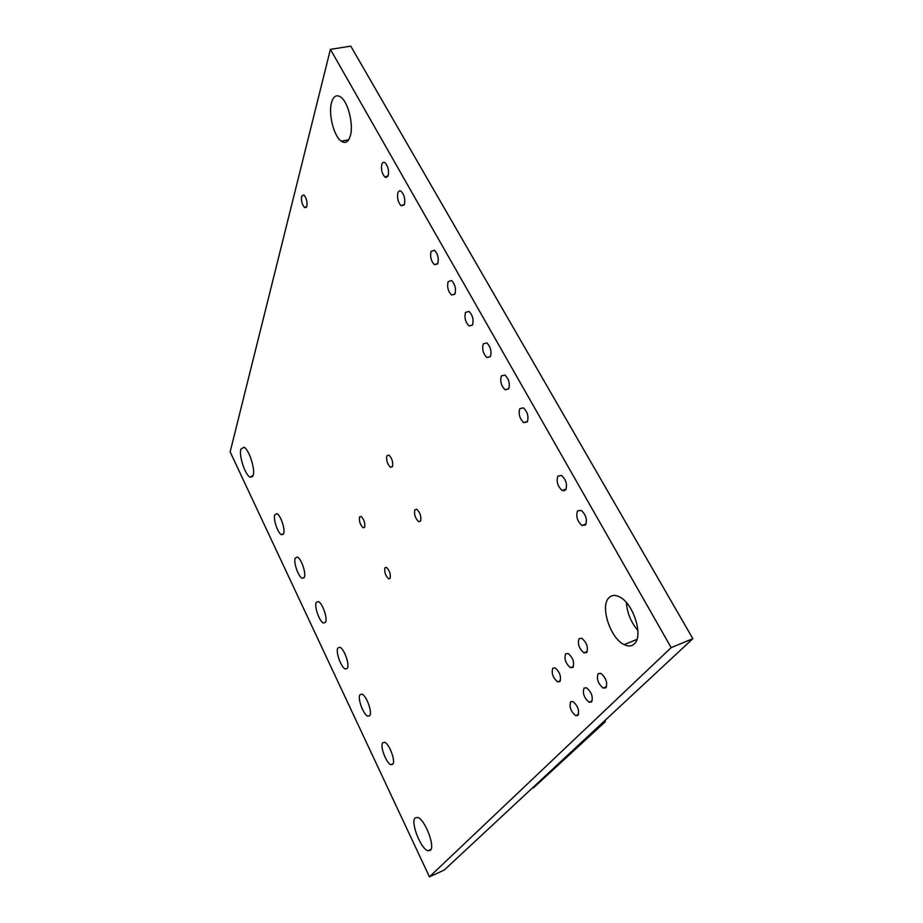 <?xml version="1.0" encoding="UTF-8"?>
<svg xmlns="http://www.w3.org/2000/svg" width="923" height="923" viewBox="0 0 923 923"><rect width="100%" height="100%" fill="white"/><g stroke="black" fill="none" stroke-linecap="round" stroke-linejoin="round"><path stroke-width="1.38" d="M455.004 293.895L451.589 295.037C448.082 291.38 446.917 286.915 448.093 281.653L451.555 280.488C455.062 284.192 456.216 288.668 455.004 293.895M437.814 263.459L434.445 264.693C431.076 261.128 429.945 256.709 431.029 251.46L434.445 250.191C437.814 253.802 438.944 258.232 437.814 263.459M527.31 421.892L523.722 422.642C519.603 418.581 518.299 413.919 519.811 408.624L523.445 407.851C527.575 411.958 528.856 416.642 527.31 421.892M508.677 388.918L505.123 389.76C501.177 385.814 499.908 381.199 501.339 375.915L504.939 375.05C508.896 379.041 510.142 383.668 508.677 388.918M404.424 204.341L401.17 205.771C398.032 202.368 396.948 198.041 397.894 192.792C398.632 190.876 399.728 190.392 401.182 191.326C404.32 194.776 405.405 199.114 404.424 204.341M388.202 175.624L385.006 177.147C381.984 173.824 380.911 169.532 381.799 164.282C382.503 162.31 383.576 161.79 385.018 162.725C388.052 166.094 389.114 170.397 388.202 175.624M585.551 525.002L581.917 525.475C577.21 521.08 575.756 516.211 577.567 510.881L581.259 510.384C585.978 514.849 587.409 519.73 585.551 525.002M565.73 489.917L562.107 490.471C557.596 486.19 556.2 481.391 557.919 476.083L561.599 475.495C566.111 479.833 567.483 484.644 565.73 489.917M420.588 521.068L418.638 521.645C415.246 518.368 413.977 514.434 414.808 509.854L416.781 509.265C420.173 512.577 421.442 516.511 420.588 521.068M306.886 206.256L304.682 207.606C302.109 204.791 301.083 201.006 301.579 196.276L303.794 194.891C306.378 197.753 307.405 201.537 306.886 206.256M390.129 578.34L388.641 578.813C385.514 575.779 384.256 572.11 384.891 567.83L386.391 567.333C389.541 570.402 390.787 574.071 390.129 578.34L388.641 578.813M364.631 527.195L363.131 527.76C360.189 524.841 358.989 521.253 359.543 516.995L361.066 516.418C364.02 519.361 365.208 522.96 364.631 527.195M283.638 533.621L281.527 534.729C277.869 533.367 273.035 519.176 274.766 514.872L276.923 513.707C280.592 515.069 285.449 529.467 283.638 533.621M304.336 577.348L302.248 578.306C298.406 576.956 293.306 562.257 295.233 558.103L297.379 557.077C301.221 558.438 306.344 573.345 304.336 577.348M490.425 356.613L486.917 357.547C483.121 353.705 481.898 349.136 483.237 343.864L486.79 342.894C490.586 346.794 491.797 351.363 490.425 356.613M472.541 324.942L469.069 325.981C465.434 322.231 464.234 317.72 465.492 312.447L468.999 311.386C472.645 315.181 473.834 319.704 472.541 324.942M369.8 715.613L367.85 716.202C363.443 714.921 357.328 698.353 359.935 694.777L361.954 694.142C366.362 695.423 372.511 712.21 369.8 715.613M392.829 764.232L390.96 764.717C386.345 763.483 379.815 746.165 382.687 742.83L384.614 742.3C389.229 743.534 395.805 761.083 392.829 764.232M347.394 668.287L345.387 669.002C341.175 667.687 335.441 651.8 337.795 648.015L339.872 647.242C344.083 648.557 349.852 664.664 347.394 668.287M325.588 622.217L323.523 623.048C319.496 621.71 314.097 606.446 316.231 602.465L318.354 601.577C322.369 602.915 327.803 618.398 325.588 622.217M559.892 681.555L557.584 681.843C552.889 677.701 551.285 673.155 552.785 668.194L555.138 667.906C559.846 672.094 561.426 676.651 559.892 681.555M577.913 715.417L575.652 715.648C570.749 711.391 569.087 706.776 570.656 701.792L572.975 701.549C577.879 705.853 579.529 710.479 577.913 715.417M572.952 667.421L570.426 667.698C565.614 663.464 564.011 658.814 565.614 653.784L568.187 653.484C572.998 657.776 574.591 662.426 572.952 667.421M591.551 701.976L589.082 702.207C584.051 697.846 582.378 693.127 584.063 688.073L586.59 687.82C591.62 692.238 593.27 696.957 591.551 701.976M586.659 652.561L583.913 652.849C578.986 648.5 577.383 643.758 579.09 638.635L581.894 638.335C586.82 642.743 588.413 647.485 586.659 652.561M605.88 687.843L603.169 688.073C598.023 683.608 596.339 678.786 598.15 673.64L600.908 673.398C606.065 677.932 607.726 682.743 605.88 687.843M392.471 466.6L390.521 467.292C387.36 464.154 386.137 460.312 386.875 455.754L388.848 455.039C392.021 458.223 393.233 462.065 392.471 466.6M430.383 850.314L427.995 850.764C420.876 849.148 410.32 822.22 415.108 817.974L417.646 817.432C424.753 819.036 435.425 846.483 430.383 850.314M253.179 475.345L250.168 477.214C245.253 475.276 238.769 455.8 240.845 449.247L243.949 447.24C248.875 449.189 255.406 469.069 253.179 475.345M350.255 136.062C348.306 142.084 345.306 143.803 341.279 141.196C333.895 136.419 328.207 114.002 331.53 102.58C333.422 96.142 336.503 94.308 340.76 97.077C348.213 102.015 353.809 125.101 350.255 136.062M634.389 643.816C631.69 646.4 628.275 646.665 624.144 644.623C610.438 638.416 599.938 606.619 608.73 597.954C611.488 594.977 615.133 594.654 619.668 596.985C633.42 603.469 643.643 636.028 634.389 643.816M637.885 630.501C631.02 622.367 627.19 613.057 626.394 602.592M330.411 49.369L350.786 46.15L692.85 638.681L444.263 870.031L429.437 876.85L230.15 451.878L330.411 49.369L671.171 647.634L429.437 876.85M692.85 638.681L671.171 647.634M532.098 788.288L533.806 787.527L602.8 723.436L602.719 722.571M600.908 724.255L605.315 721.705L533.806 787.527M605.176 720.275L605.315 721.705M563.918 490.99L563.388 490.044M386.126 177.597L386.368 176.87M454.854 294.206L451.589 295.037M437.594 263.943L434.445 264.693M527.529 421.465L523.722 422.642M508.804 388.687L505.123 389.76M404.055 205.137L401.17 205.771M387.764 176.581L385.006 177.147M586.093 524.01L581.917 525.475M566.157 489.109L562.107 490.471M420.634 520.987L418.638 521.645M306.494 207.225L304.682 207.606M364.597 527.275L363.131 527.76M283.419 534.117L281.527 534.729M304.198 577.648L302.248 578.306M490.459 356.555L486.917 357.547M472.484 325.069L469.069 325.981M369.927 715.394L367.85 716.202M393.048 763.852L390.96 764.717M347.429 668.24L345.387 669.002M325.519 622.344L323.523 623.048M560.399 680.689L557.584 681.843M578.502 714.437L575.652 715.648M573.506 666.452L570.426 667.698M592.185 700.892L589.082 702.207M587.27 651.5L583.913 652.849M606.573 686.654L603.169 688.073M392.425 466.703L390.521 467.292M430.972 849.425L427.995 850.764M252.729 476.441L250.168 477.214M348.652 139.788L341.279 141.196M636.928 639.454L624.144 644.623"/></g></svg>
